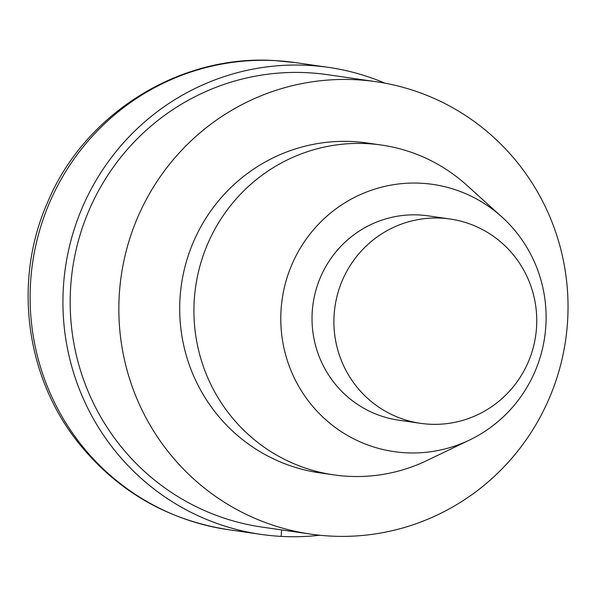 <?xml version="1.0" encoding="UTF-8"?>
<svg xmlns="http://www.w3.org/2000/svg" width="597" height="597" viewBox="0 0 597 597"><rect width="100%" height="100%" fill="white"/><g stroke="black" fill="none" stroke-linecap="round" stroke-linejoin="round"><path stroke-width="0.9" d="M310.791 534.128L262.113 527.099A228.561 224.509 -81.8 0 1 71.341 278.717A228.561 224.509 -81.8 0 1 307.918 72.737A228.561 224.509 -81.8 0 1 327.41 74.67L376.088 81.699A228.561 224.509 98.2 0 0 356.596 79.759A228.561 224.509 98.2 0 0 120.019 285.739A228.561 224.509 98.2 0 0 310.791 534.128A228.561 224.509 98.2 0 0 330.283 536.061A228.561 224.509 98.2 0 0 566.859 330.081A228.561 224.509 98.2 0 0 376.088 81.699M333.857 474.884L319.641 472.831A166.623 163.675 -81.8 0 1 180.555 291.746A166.623 163.675 -81.8 0 1 353.028 141.586A166.623 163.675 -81.8 0 1 367.237 142.996L381.461 145.049A166.623 163.675 98.2 0 0 367.252 143.638A166.623 163.675 98.2 0 0 194.779 293.799A166.623 163.675 98.2 0 0 333.857 474.884A166.623 163.675 98.2 0 0 348.066 476.294A166.623 163.675 98.2 0 0 427.056 460.474L469.675 439.967A135.012 132.616 98.2 0 0 501.876 216.95A135.012 132.616 98.2 0 0 290.948 266.822A135.012 132.616 98.2 0 0 405.676 452.78A135.012 132.616 98.2 0 0 469.675 439.967M429.385 424.206A103.221 101.393 98.2 0 0 536.225 331.186A103.221 101.393 98.2 0 0 450.071 219.009A103.221 101.393 98.2 0 0 441.265 218.136A103.221 101.393 98.2 0 0 334.424 311.156A103.221 101.393 98.2 0 0 420.579 423.333A103.221 101.393 98.2 0 0 429.385 424.206M450.071 219.009L428.191 215.853A103.221 101.393 98.2 0 0 419.392 214.98A103.221 101.393 98.2 0 0 312.552 308A103.221 101.393 98.2 0 0 398.706 420.176L420.587 423.333M501.861 216.935L466.779 185.219A166.623 163.675 98.2 0 0 381.461 145.049M319.731 535.233A235.934 231.755 -81.8 0 1 281.18 536.397A235.934 231.755 -81.8 0 1 261.061 534.397A235.934 231.755 -81.8 0 1 64.133 278.001A235.934 231.755 -81.8 0 1 308.343 65.379A235.934 231.755 -81.8 0 1 328.462 67.371A235.934 231.755 -81.8 0 1 384.968 83.162M281.18 536.397L281.553 529.905M228.248 529.658C166.347 519.83 115.915 490.264 76.961 440.974C25.037 374.692 13.38 279.762 47.469 202.614C84.289 113.766 179.57 54.081 275.157 60.603L295.642 62.64A235.934 231.755 98.2 0 0 275.523 60.64A235.934 231.755 98.2 0 0 31.32 273.262A235.934 231.755 98.2 0 0 228.241 529.658L261.061 534.397M295.642 62.64L328.462 67.371"/></g></svg>
